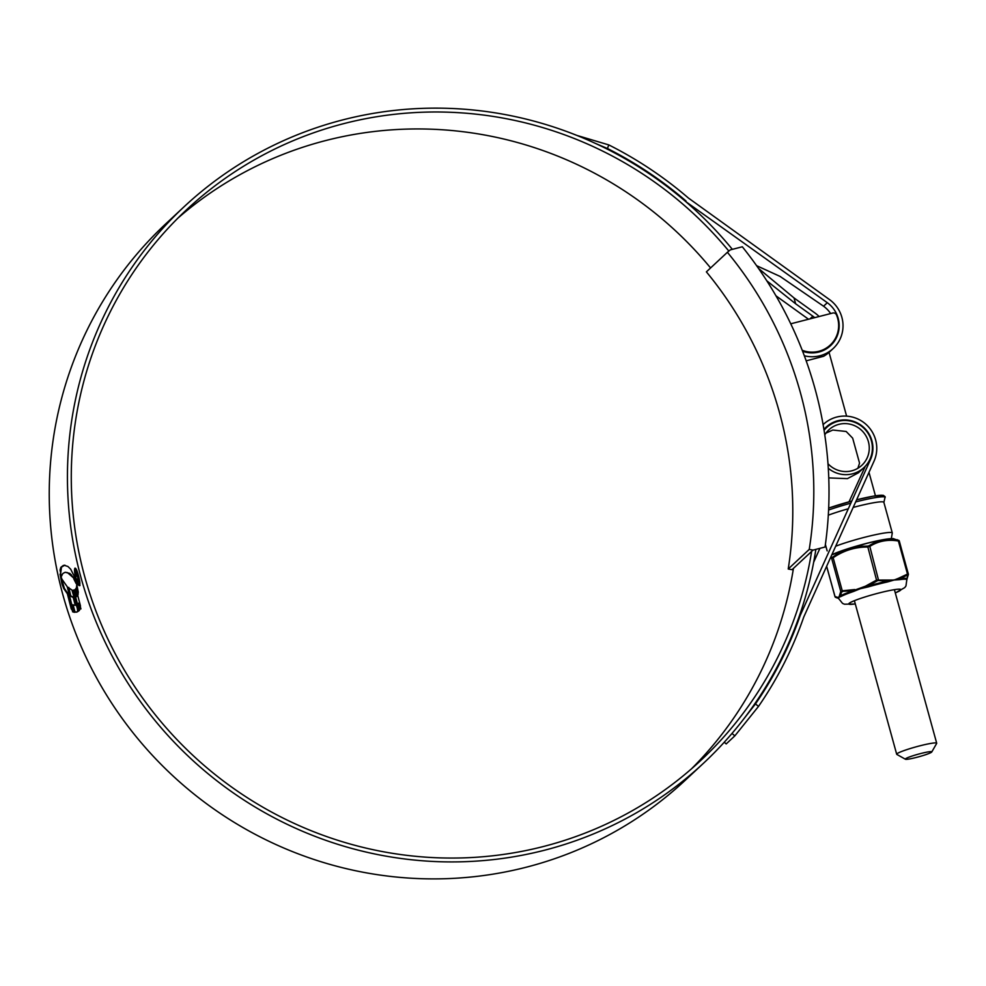 <?xml version="1.0" encoding="UTF-8"?>
<svg xmlns="http://www.w3.org/2000/svg" width="986" height="986" viewBox="0 0 986 986"><rect width="100%" height="100%" fill="white"/><g stroke="black" fill="none" stroke-linecap="round" stroke-linejoin="round"><path stroke-width="1.48" d="M825.035 547.02A388.213 380.004 47 0 0 742.335 246.783L730.343 249.865L727.397 252.28A372.831 364.943 -133 0 1 809.235 549.412L813.043 550.102L825.035 547.02L813.043 550.102M812.452 550.644L792.029 569.686L788.221 568.996L809.235 549.412M788.221 568.996A372.831 364.943 47 0 0 706.383 271.865L727.397 252.28M792.029 569.686L793.274 569.366M792.608 569.144L793.348 568.959M916.499 757.396A13.73 1.319 164.6 0 0 931.758 751.973A13.73 1.319 164.6 0 0 920.604 753.563A13.73 1.319 164.6 0 0 905.407 759.232A13.73 1.319 164.6 0 0 916.499 757.396M905.407 759.232L896.829 754.413A20.755 1.997 -15.4 0 1 896.693 754.253A20.755 1.997 -15.4 0 1 919.802 745.847A20.755 1.997 -15.4 0 1 936.7 743.222A20.755 1.997 -15.4 0 1 936.663 743.444L931.758 751.973M802.234 350.276A27.386 26.819 47 0 0 836.485 314.916A3.192 3.131 47 0 0 832.739 313.03L790.747 323.802M177.911 218.128A376.726 368.764 -133 0 1 325.996 140.48A376.726 368.764 -133 0 1 710.586 267.945M811.626 551.408A376.726 368.764 -133 0 1 700.664 760.563A376.726 368.764 -133 0 1 543.335 846.53A376.726 368.764 -133 0 1 119.75 662.074A376.726 368.764 -133 0 1 186.859 209.488A376.726 368.764 -133 0 1 344.188 123.521A376.726 368.764 -133 0 1 728.851 251.085M741.102 722.344L755.486 703.918L758.493 706.42A385.144 377.009 47 0 0 803.787 616.965L874.015 461.201A31.922 31.256 47 0 0 869.134 427.579A31.922 31.256 47 0 0 836.769 417.041A31.922 31.256 47 0 0 823.433 424.325A31.922 31.256 47 0 0 823.113 424.633M755.486 703.918A381.249 373.201 47 0 0 800.201 615.474L870.502 459.55A28.027 27.435 47 0 0 823.926 429.44M815.792 549.781A380.621 372.572 -133 0 1 703.314 763.41A380.621 372.572 -133 0 1 544.371 850.265A380.621 372.572 -133 0 1 116.397 663.911A380.621 372.572 -133 0 1 184.209 206.641A380.621 372.572 -133 0 1 343.153 119.787A380.621 372.572 -133 0 1 732.364 249.347M703.314 763.41L685.122 780.382A380.621 372.572 -133 0 1 526.179 867.236A380.621 372.572 -133 0 1 98.206 680.87A380.621 372.572 -133 0 1 166.018 223.6L184.209 206.641M75.922 581.543L74.344 578.622L67.479 572.62L65.15 572.299L62.857 573.482L61.329 576.527L60.06 569.957L60.873 567.295L63.4 565.385M73.74 578.782L76.181 583.626L74.911 577.574L70.684 569.193L67.923 566.482L64.238 565.298M74.344 578.622L69.833 573.408L65.15 572.299M72.52 611.739L73.654 612.146L67.233 586.719L61.958 579.201L60.035 574.123L61.933 583.848L63.782 588.58L67.381 593.806L71.214 608.843L73.137 611.591L71.214 608.843M74.443 612.306L77.746 611.69L77.352 608.485L71.916 589.985L68.17 587.533L70.179 596.025L73.21 597.504L75.269 605.305L72.459 604.899L74.443 612.306L75.059 612.146L73.063 604.738M73.21 590.17L78.658 611.073L79.558 610.149L77.882 603.999L78.707 603.087L80.322 609.052L80.445 605.86L75.971 588.543L75.182 589.394L76.896 596.21L76.021 596.949L74.27 589.936L73.21 590.17L74.27 589.936M77.931 595.31L76.329 587.545L77.931 595.31M78.214 594.102L76.514 585.93L78.214 594.102M76.452 583.256L78.338 592.401L76.538 583.231M79.533 585.598C78.547 585.894 77.29 583.429 75.762 578.19C74.48 572.792 74.197 569.452 74.924 568.158C75.848 567.887 77.044 570.376 78.51 575.639C79.866 581.025 80.211 584.353 79.533 585.598L80.002 585.536M814.732 317.652A28.027 27.435 47 0 0 812.858 316.186L795.64 303.787L766.8 280.8M756.607 265.69L780.074 276.413L823.557 306.215A28.027 27.435 -133 0 1 830.656 313.573M802.616 351.25A28.027 27.435 47 0 0 827.303 302.714L685.59 201.464M808.52 319.242L775.97 295.825M830.656 344.669A28.027 27.435 -133 0 1 828.61 347.294M823.951 429.415L826.49 427.677M865.264 466.341L849.032 501.812M813.684 562.18L819.723 548.771M800.201 615.474L799.202 616.398M819.12 316.531A31.922 31.256 47 0 0 815.065 313.067L794.026 297.932L758.53 268.426M804.329 355.773A31.922 31.256 47 0 0 833.219 348.489L829.472 351.977A31.922 31.256 -133 0 1 823.557 356.303L806.191 360.839M833.219 348.489A31.922 31.256 47 0 0 829.509 299.596L688.401 198.026A385.144 377.009 47 0 0 608.781 144.905L607.462 148.516L595.408 143.401M576.847 135.402L608.781 144.905M686.046 201.045A381.249 373.201 47 0 0 607.462 148.516M724.229 742.261L726.214 743.912L734.853 735.852L731.994 733.461M758.493 706.42L734.853 735.852M793.434 568.367A376.726 368.764 -133 0 1 691.42 768.895M75.848 569.292L75.244 569.452C74.616 570.524 74.85 573.371 75.959 578.006C77.253 582.48 78.325 584.587 79.176 584.328C79.755 583.268 79.459 580.434 78.301 575.812C77.056 571.325 76.033 569.205 75.244 569.452M79.78 584.18L79.04 584.402L79.78 584.18M61.342 577.944L64.398 588.42L63.782 588.58M71.83 608.682L67.985 593.646L64.398 588.42M74.258 611.986L73.137 611.591M62.056 581.666L61.44 581.826M68.773 587.373L70.782 595.864L70.179 596.025M75.269 605.305L75.885 605.145L73.814 597.343L70.782 595.864M76.834 612.109L75.059 612.146M78.707 603.087L79.311 602.927L80.926 608.904M76.588 588.383L75.786 589.234L77.5 596.049L76.021 596.949M73.827 590.084L78.794 609.151M64.854 565.151L61.477 567.135L60.54 574.32M78.498 582.023L76.908 579.238L78.079 580.544L77.574 576.317L76.144 573.076L76.181 576.477L75.799 571.806L77.808 576.132L78.387 582.085M76.193 573.039L76.809 572.878M853.173 507.42A33.783 3.254 -15.4 0 1 856.341 506.594A33.783 3.254 -15.4 0 1 883.863 502.342L892.293 532.97A33.783 3.254 -15.4 0 0 864.784 537.234A33.783 3.254 -15.4 0 0 835.684 546.219M857.882 468.227L859.545 463.124L852.668 438.154L846.161 431.474L832.813 430.044L825.935 433.113M827.981 463.716A24.194 23.689 47 0 0 866.139 436.194A24.194 23.689 47 0 0 824.777 434.851M828.289 468.288A27.386 26.819 47 0 0 868.876 434.69A27.386 26.819 47 0 0 824.074 430.303M863.995 467.598L858.399 472.824L847.442 478.629L828.77 477.914M828.314 515.185A33.783 3.254 -15.4 0 1 848.317 508.764M838.482 598.366A35.952 3.463 -15.4 0 1 837.964 598.108L838.1 597.91A0.998 0.974 -104.8 0 1 837.693 597.331L838.803 597.331L839.456 595.692A0.998 0.961 28.1 0 0 839.875 596.247L840.466 595.778A35.952 3.463 -15.4 0 1 852.865 590.799L865.351 586.239L865.671 586.855L867.939 586.091A35.952 3.463 -15.4 0 1 877.91 583.379A35.952 3.463 -15.4 0 1 887.437 581.087L877.897 580.52L867.939 586.091L868.21 586.892L860.297 588.716L853.346 591.538A35.459 3.414 164.6 0 0 841.12 596.444L838.803 597.331L838.642 598.749M832.899 556.979L833.145 557.731L831.642 558.335A0.998 0.961 -60.1 0 1 831.987 557.337L832.899 556.979C843.412 549.781 854.985 546.17 867.606 546.121L869.048 545.751C877.725 540.328 887.375 538.504 898 540.279L893.562 538.787A33.931 3.266 164.6 0 0 866.534 543.471A33.931 3.266 164.6 0 0 831.79 554.859M887.437 581.962L887.437 581.087L889.434 580.754A0.998 0.629 -93.6 0 0 889.458 580.051L894.092 580.039L898.283 578.388A0.998 0.653 72 0 1 898.345 579.078L899.996 578.72A0.998 0.801 -97.9 0 0 899.836 579.62L894.092 580.039L887.437 581.962A35.459 3.414 164.6 0 0 878.045 584.217A35.459 3.414 164.6 0 0 868.21 586.892M895.313 592.968L904.729 587.619L905.974 585.918L906.837 579.583A0.998 0.986 -44.2 0 1 907.095 578.683L907.564 574.998L899.996 578.72A35.952 3.463 -15.4 0 1 907.095 578.683L906.997 579.041A0.998 0.998 60.4 0 0 906.91 579.682L906.837 579.583A35.459 3.414 164.6 0 0 899.836 579.62M842.463 591.699L841.539 592.056A0.998 0.912 -169.5 0 1 840.75 591.403L852.865 590.799L853.346 591.538M841.539 592.056L840.466 595.778A0.998 0.9 -117.7 0 1 841.12 596.444M907.095 578.683L908.377 574.493A0.998 0.912 10.5 0 0 908.352 574.062L907.49 574.074L908.352 574.062L907.49 574.074L898.382 541.006C887.905 539.219 878.366 541.018 869.8 546.404L867.433 547.02C855.059 546.996 843.622 550.57 833.145 557.731L842.254 590.799L854.788 589.542M867.606 546.121L876.542 580.088L889.458 580.051M869.048 545.751A0.998 0.641 58.8 0 1 869.8 546.404L878.612 580.471M898 540.279L899.244 540.994L898.382 541.006M898.517 540.279A0.998 0.961 -60.1 0 1 898.788 540.377L898.788 540.377A0.998 0.961 -60.1 0 1 899.244 540.994L908.303 573.889M908.081 574.998A0.998 0.912 10.5 0 0 908.377 574.493L899.294 541.006L897.174 539.687M907.564 574.998A0.998 0.641 -121.2 0 0 907.49 574.074L898.283 578.388M877.17 580.84L876.542 580.088L865.351 586.239M835.771 597.442A0.998 0.961 -60.1 0 1 835.499 597.331L835.499 597.331A0.998 0.961 -60.1 0 1 835.056 596.715L837.693 597.331M835.906 596.715L835.056 596.715L826.662 566.247M839.456 595.692L840.75 591.403L831.642 558.335L830.458 557.805M870.502 459.55L869.319 460.647M812.858 316.186L809.974 318.872M827.303 302.714L823.557 306.215M795.64 303.787L794.026 297.932M63.03 585.179L62.414 585.339M60.676 569.797L60.06 569.957M71.411 574.752L70.795 574.9M69.833 573.408L69.217 573.556M883.887 502.429L885.157 496.71L883.296 495.317L873.349 496.168L856.6 499.816A35.249 3.389 -15.4 0 1 882.926 496.784M885.157 497.56A36.359 3.5 164.6 0 0 855.663 501.923M828.671 508.11A35.249 3.389 -15.4 0 1 851.781 501.073L828.671 508.098M850.819 503.193A36.359 3.5 164.6 0 0 828.585 510.021M893.562 538.787C894.968 538.689 890.001 537.37 866.435 543.397L831.827 554.785A33.438 3.217 -15.4 0 1 866.423 543.409A33.438 3.217 -15.4 0 1 891.406 538.664M855.269 603.9A27.016 2.601 -15.4 0 1 852.003 601.707A27.016 2.601 -15.4 0 1 878.883 593.017A27.016 2.601 -15.4 0 1 895.288 592.882M898.283 579.731A0.998 0.752 -90.8 0 1 898.345 579.078L889.434 580.754L889.532 581.395M865.831 587.471L865.671 586.855L854.985 590.195L855.318 590.75M840.257 596.789A0.998 0.937 -104.9 0 0 839.875 596.247L838.1 597.91A0.998 0.974 168.3 0 1 838.507 598.416M936.7 743.222L894.401 589.665M846.604 416.129L829.041 352.372M830.249 345.063L825.874 349.143M896.693 754.253L854.394 600.684M891.307 538.627L892.293 532.97M875.445 495.835L868.986 472.368M826.638 427.53L824.025 429.982M827.168 550.915L825.393 544.482M838.507 598.366L842.537 603.395L844.484 604.221L855.293 603.987M906.91 579.694L907.009 579.016M837.126 598.021L835.006 596.703L826.625 566.309"/></g></svg>
